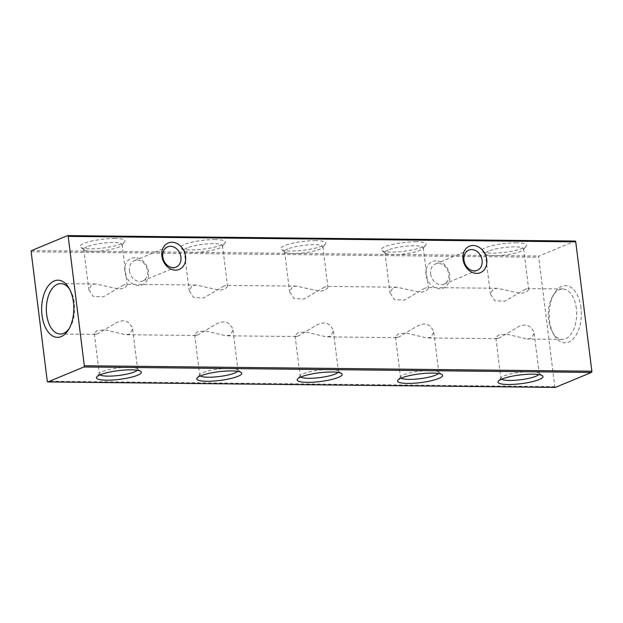 <?xml version="1.0" encoding="UTF-8"?>
<svg xmlns="http://www.w3.org/2000/svg" width="623" height="623" viewBox="0 0 623 623"><rect width="100%" height="100%" fill="white"/><g stroke="black" fill="none" stroke-linecap="round" stroke-linejoin="round"><path stroke-width="0.47" stroke-dasharray="3.12 2.34" d="M488.557 251.1A19.297 3.738 172.9 0 0 485.356 253.654A19.297 3.738 172.9 0 0 485.831 254.34A19.297 3.738 172.9 0 0 493.914 255.679A19.297 3.738 172.9 0 0 520.47 251.443A19.297 3.738 172.9 0 0 523.382 249.667A19.297 3.738 172.9 0 0 523.663 248.881A19.297 3.738 172.9 0 0 515.112 246.864A19.297 3.738 172.9 0 0 488.557 251.1M516.553 242.814A22.669 4.392 172.9 0 0 485.356 247.783A22.669 4.392 172.9 0 0 482.155 251.591A22.669 4.392 172.9 0 0 491.648 253.164A22.669 4.392 172.9 0 0 526.264 246.101A22.669 4.392 172.9 0 0 516.553 242.814M501.507 379.212A19.297 3.738 -7.1 0 1 500.9 378.434A19.297 3.738 -7.1 0 1 501.188 377.655A19.297 3.738 -7.1 0 1 504.093 375.879A19.297 3.738 -7.1 0 1 530.656 371.643A19.297 3.738 -7.1 0 1 538.739 372.975A19.297 3.738 -7.1 0 1 539.207 373.66A19.297 3.738 -7.1 0 1 538.809 374.571M525.181 289.282L504.809 301.174L494.802 300.738L490.387 293.994L493.268 288.94L497.364 288.285L520.914 293.464L526.108 292.257L528.491 290.03L528.686 289.22L527.743 288.613L525.181 289.282M499.381 338.032L496.819 338.702L495.885 338.094L498.291 335.158L506.18 334.084L527.206 339.029L531.302 338.375L534.176 333.328L533.631 331.304L530.446 327.083L527.891 325.611L524.854 325.042L521.49 325.541L517.978 326.95L499.381 338.032M430.625 273.98A10.965 8.815 67.4 0 0 441.022 284.75A10.965 8.815 67.4 0 0 443.895 284.205A10.965 8.815 67.4 0 0 448.755 274.175A10.965 8.815 67.4 0 0 438.358 263.404A10.965 8.815 67.4 0 0 435.485 263.957A10.965 8.815 67.4 0 0 430.625 273.98M436.1 260.897A14.337 11.526 67.4 0 0 425.984 274.72A14.337 11.526 67.4 0 0 439.573 288.807A14.337 11.526 67.4 0 0 449.689 274.977A14.337 11.526 67.4 0 0 436.1 260.897M129.452 270.74A10.965 8.815 67.4 0 0 139.84 281.51A10.965 8.815 67.4 0 0 142.722 280.965A10.965 8.815 67.4 0 0 147.581 270.935A10.965 8.815 67.4 0 0 137.185 260.173A10.965 8.815 67.4 0 0 134.303 260.718A10.965 8.815 67.4 0 0 129.452 270.74M134.926 257.657A14.337 11.526 67.4 0 0 124.81 271.48A14.337 11.526 67.4 0 0 138.399 285.568A14.337 11.526 67.4 0 0 148.515 271.737A14.337 11.526 67.4 0 0 134.926 257.657M69.628 289.267A25.208 14.181 90.6 0 1 70.36 290.427A25.208 14.181 90.6 0 1 74.371 303.043A25.208 14.181 90.6 0 1 69.963 327.387A25.208 14.181 90.6 0 1 69.208 328.531M401.119 378.138A19.297 3.738 -7.1 0 1 400.511 377.351A19.297 3.738 -7.1 0 1 400.791 376.572A19.297 3.738 -7.1 0 1 403.704 374.797A19.297 3.738 -7.1 0 1 430.267 370.56A19.297 3.738 -7.1 0 1 438.351 371.9A19.297 3.738 -7.1 0 1 438.818 372.585A19.297 3.738 -7.1 0 1 438.413 373.489M388.16 250.018A19.297 3.738 172.9 0 0 384.967 252.58A19.297 3.738 172.9 0 0 385.435 253.265A19.297 3.738 172.9 0 0 393.518 254.597A19.297 3.738 172.9 0 0 420.081 250.36A19.297 3.738 172.9 0 0 422.986 248.585A19.297 3.738 172.9 0 0 423.274 247.806A19.297 3.738 172.9 0 0 414.723 245.781A19.297 3.738 172.9 0 0 388.16 250.018M416.164 241.732A22.669 4.392 172.9 0 0 390.94 244.8A22.669 4.392 172.9 0 0 381.759 250.516A22.669 4.392 172.9 0 0 391.26 252.081A22.669 4.392 172.9 0 0 422.456 247.113A22.669 4.392 172.9 0 0 425.875 245.018A22.669 4.392 172.9 0 0 416.164 241.732M398.993 336.95L396.43 337.627L395.488 337.02L397.902 334.076L405.783 333.001L426.81 337.954L430.906 337.292L433.787 332.246L433.242 330.221L430.057 326.008L427.503 324.528L424.458 323.968L421.093 324.466L417.581 325.868L398.993 336.95M424.793 288.208L404.413 300.091L394.414 299.655L389.998 292.911L392.879 287.865L396.976 287.211L420.525 292.382L425.719 291.175L428.102 288.947L428.297 288.145L427.355 287.538L424.793 288.208M300.73 377.055A19.297 3.738 -7.1 0 1 300.115 376.276A19.297 3.738 -7.1 0 1 300.403 375.498A19.297 3.738 -7.1 0 1 303.315 373.714A19.297 3.738 -7.1 0 1 329.871 369.486A19.297 3.738 -7.1 0 1 337.954 370.817A19.297 3.738 -7.1 0 1 338.421 371.503A19.297 3.738 -7.1 0 1 338.024 372.414M287.771 248.943A19.297 3.738 172.9 0 0 284.579 251.497A19.297 3.738 172.9 0 0 285.046 252.183A19.297 3.738 172.9 0 0 293.129 253.514A19.297 3.738 172.9 0 0 319.685 249.286A19.297 3.738 172.9 0 0 322.597 247.502A19.297 3.738 172.9 0 0 322.885 246.724A19.297 3.738 172.9 0 0 314.327 244.707A19.297 3.738 172.9 0 0 287.771 248.943M315.775 240.649A22.669 4.392 172.9 0 0 290.544 243.718A22.669 4.392 172.9 0 0 281.37 249.434A22.669 4.392 172.9 0 0 290.863 251.007A22.669 4.392 172.9 0 0 322.068 246.03A22.669 4.392 172.9 0 0 325.486 243.943A22.669 4.392 172.9 0 0 315.775 240.649M298.596 335.875L296.042 336.545L295.1 335.937L297.514 333.001L305.395 331.919L326.421 336.872L330.517 336.218L333.398 331.163L332.853 329.146L329.66 324.926L327.106 323.454L324.069 322.885L320.705 323.384L317.193 324.793L298.596 335.875M324.404 287.125L304.024 299.017L294.017 298.573L289.602 291.837L292.483 286.782L296.579 286.128L320.136 291.299L325.323 290.1L327.714 287.865L327.9 287.063L326.958 286.455L324.404 287.125M200.333 375.981A19.297 3.738 -7.1 0 1 199.726 375.194A19.297 3.738 -7.1 0 1 200.014 374.415A19.297 3.738 -7.1 0 1 202.919 372.64A19.297 3.738 -7.1 0 1 229.482 368.403A19.297 3.738 -7.1 0 1 237.565 369.735A19.297 3.738 -7.1 0 1 238.033 370.42A19.297 3.738 -7.1 0 1 237.636 371.331M99.945 374.898A19.297 3.738 -7.1 0 1 99.337 374.119A19.297 3.738 -7.1 0 1 99.618 373.333A19.297 3.738 -7.1 0 1 102.53 371.557A19.297 3.738 -7.1 0 1 129.086 367.321A19.297 3.738 -7.1 0 1 137.169 368.66A19.297 3.738 -7.1 0 1 137.644 369.346A19.297 3.738 -7.1 0 1 137.239 370.249M97.819 333.718L95.257 334.387L94.314 333.78L96.729 330.836L104.609 329.762L125.636 334.715L129.732 334.06L132.613 329.006L132.068 326.982L128.875 322.769L126.329 321.297L123.284 320.728L119.92 321.227L116.408 322.628L97.819 333.718M123.619 284.968L103.239 296.852L93.232 296.416L88.824 289.672L91.698 284.625L95.794 283.971L119.351 289.142L124.538 287.935L126.928 285.708L127.115 284.906L126.181 284.298L123.619 284.968M86.986 246.778A19.297 3.738 172.9 0 0 83.793 249.34A19.297 3.738 172.9 0 0 84.261 250.025A19.297 3.738 172.9 0 0 92.344 251.357A19.297 3.738 172.9 0 0 118.907 247.121A19.297 3.738 172.9 0 0 121.812 245.345A19.297 3.738 172.9 0 0 122.1 244.566A19.297 3.738 172.9 0 0 113.55 242.549A19.297 3.738 172.9 0 0 86.986 246.778M114.99 238.492A22.669 4.392 172.9 0 0 89.759 241.56A22.669 4.392 172.9 0 0 80.585 247.276A22.669 4.392 172.9 0 0 90.086 248.85A22.669 4.392 172.9 0 0 121.283 243.873A22.669 4.392 172.9 0 0 124.701 241.779A22.669 4.392 172.9 0 0 114.99 238.492M187.383 247.861A19.297 3.738 172.9 0 0 184.182 250.415A19.297 3.738 172.9 0 0 184.649 251.1A19.297 3.738 172.9 0 0 192.733 252.44A19.297 3.738 172.9 0 0 219.296 248.203A19.297 3.738 172.9 0 0 222.209 246.428A19.297 3.738 172.9 0 0 222.489 245.649A19.297 3.738 172.9 0 0 213.938 243.624A19.297 3.738 172.9 0 0 187.383 247.861M215.379 239.575A22.669 4.392 172.9 0 0 190.155 242.635A22.669 4.392 172.9 0 0 180.982 248.359A22.669 4.392 172.9 0 0 190.474 249.924A22.669 4.392 172.9 0 0 221.671 244.948A22.669 4.392 172.9 0 0 225.09 242.861A22.669 4.392 172.9 0 0 215.379 239.575M198.207 334.792L195.645 335.462L194.703 334.855L197.117 331.919L204.998 330.844L226.024 335.789L230.121 335.135L233.002 330.089L232.457 328.064L229.272 323.843L226.717 322.371L223.68 321.803L220.316 322.301L216.804 323.711L198.207 334.792M224.007 286.05L203.635 297.934L193.628 297.498L189.213 290.754L192.094 285.708L196.19 285.046L219.74 290.225L224.934 289.017L227.317 286.79L227.512 285.98L226.57 285.373L224.007 286.05M576.33 308.44A25.208 14.181 -89.4 0 0 562.748 288.986A25.208 14.181 -89.4 0 0 553.037 295.614A25.208 14.181 -89.4 0 0 548.629 319.957A25.208 14.181 -89.4 0 0 552.64 332.573A25.208 14.181 -89.4 0 0 562.211 339.41A25.208 14.181 -89.4 0 0 576.33 308.44M580.971 307.7A28.58 16.073 -89.4 0 0 554.556 293.16A28.58 16.073 -89.4 0 0 549.564 320.752A28.58 16.073 -89.4 0 0 554.112 335.065A28.58 16.073 -89.4 0 0 573.121 338.982A28.58 16.073 -89.4 0 0 580.971 307.7M555.21 387.366A1.012 0.568 90.6 0 1 554.797 386.618L538.685 257.244A1.012 0.568 90.6 0 1 539.121 256.03L575.06 241.085M31.15 251.785L538.685 257.244M554.797 386.618L47.262 381.159M31.586 250.571L539.121 256.03M485.831 254.34L482.155 251.591M538.739 372.975L542.415 375.724M485.356 253.654L490.387 293.994M495.877 338.094L500.9 378.434M468.823 250.096L435.485 263.957M167.649 246.856L134.303 260.718M69.963 327.387L68.444 329.84M438.351 371.9L442.019 374.641M385.435 253.265L381.759 250.516M395.488 337.02L400.511 377.351M384.967 252.58L389.99 292.911M337.954 370.817L341.63 373.566M285.046 252.183L281.37 249.434M295.092 335.937L300.115 376.276M284.579 251.497L289.602 291.837M237.565 369.735L241.241 372.484M137.169 368.66L140.845 371.409M94.314 333.78L99.337 374.119M83.793 249.34L88.816 289.672M84.261 250.025L80.585 247.276M184.649 251.1L180.982 248.359M194.703 334.855L199.726 375.194M184.182 250.415L189.205 290.754M562.748 288.986L527.743 288.613M497.364 288.285L427.355 287.53M396.976 287.203L326.958 286.455M296.579 286.128L226.57 285.373M196.19 285.046L126.181 284.29M95.794 283.971L60.789 283.59M553.037 295.614L554.556 293.16M552.64 332.573L554.112 335.065M562.211 339.41L527.206 339.029M496.819 338.71L426.81 337.954M396.43 337.627L326.421 336.872M296.042 336.545L226.024 335.797M195.645 335.47L125.636 334.715M95.257 334.387L60.252 334.014M222.489 245.649L227.512 285.98M233.01 330.089L238.033 370.42M222.209 246.428L225.09 242.861M121.812 245.345L124.701 241.779M122.1 244.566L127.123 284.906M132.613 329.006L137.644 369.346M99.618 373.333L96.736 376.899M200.014 374.415L197.125 377.982M322.885 246.724L327.908 287.063M333.398 331.163L338.421 371.503M322.597 247.502L325.486 243.943M300.403 375.498L297.514 379.057M423.274 247.806L428.297 288.145M433.795 332.246L438.818 372.585M422.986 248.585L425.875 245.018M400.791 376.572L397.91 380.139M70.36 290.427L68.888 287.935M176.068 267.103L142.722 280.965M477.241 270.343L443.895 284.205M534.184 333.328L539.207 373.66M523.663 248.881L528.686 289.22M501.188 377.655L498.299 381.221M523.382 249.667L526.264 246.101"/><path stroke-width="0.93" d="M538.809 374.571A19.297 3.738 -7.1 0 1 536.014 376.222A19.297 3.738 -7.1 0 1 509.45 380.451A19.297 3.738 -7.1 0 1 501.507 379.212M532.914 374.15A22.669 4.392 -7.1 0 1 542.415 375.724A22.669 4.392 -7.1 0 1 533.241 381.44A22.669 4.392 -7.1 0 1 508.01 384.508A22.669 4.392 -7.1 0 1 498.299 381.221A22.669 4.392 -7.1 0 1 501.717 379.127A22.669 4.392 -7.1 0 1 532.914 374.15M463.971 260.118A10.965 8.815 -112.6 0 1 468.823 250.096A10.965 8.815 -112.6 0 1 471.704 249.55A10.965 8.815 -112.6 0 1 482.101 260.313A10.965 8.815 -112.6 0 1 477.241 270.343A10.965 8.815 -112.6 0 1 474.36 270.888A10.965 8.815 -112.6 0 1 463.971 260.118M473.145 245.493A14.337 11.526 -112.6 0 1 486.742 259.573A14.337 11.526 -112.6 0 1 476.626 273.404A14.337 11.526 -112.6 0 1 463.037 259.324A14.337 11.526 -112.6 0 1 473.145 245.493M162.798 256.886A10.965 8.815 -112.6 0 1 167.649 246.856A10.965 8.815 -112.6 0 1 170.531 246.311A10.965 8.815 -112.6 0 1 180.919 257.081A10.965 8.815 -112.6 0 1 176.068 267.103A10.965 8.815 -112.6 0 1 173.186 267.649A10.965 8.815 -112.6 0 1 162.798 256.886M171.971 242.254A14.337 11.526 -112.6 0 1 185.561 256.341A14.337 11.526 -112.6 0 1 175.452 270.164A14.337 11.526 -112.6 0 1 161.863 256.084A14.337 11.526 -112.6 0 1 171.971 242.254M69.208 328.531A25.208 14.181 90.6 0 1 60.252 334.014A25.208 14.181 90.6 0 1 46.67 314.56A25.208 14.181 90.6 0 1 60.789 283.59A25.208 14.181 90.6 0 1 69.628 289.267M73.436 302.248A28.58 16.073 90.6 0 1 68.444 329.84A28.58 16.073 90.6 0 1 42.029 315.3A28.58 16.073 90.6 0 1 49.879 284.018A28.58 16.073 90.6 0 1 68.888 287.935A28.58 16.073 90.6 0 1 73.436 302.248M438.413 373.489A19.297 3.738 -7.1 0 1 435.617 375.139A19.297 3.738 -7.1 0 1 409.062 379.376A19.297 3.738 -7.1 0 1 401.119 378.138M432.526 373.076A22.669 4.392 -7.1 0 1 442.019 374.641A22.669 4.392 -7.1 0 1 438.818 378.449A22.669 4.392 -7.1 0 1 407.621 383.425A22.669 4.392 -7.1 0 1 397.91 380.139A22.669 4.392 -7.1 0 1 432.526 373.076M338.024 372.414A19.297 3.738 -7.1 0 1 335.229 374.057A19.297 3.738 -7.1 0 1 308.673 378.293A19.297 3.738 -7.1 0 1 300.73 377.055M332.137 371.993A22.669 4.392 -7.1 0 1 341.63 373.566A22.669 4.392 -7.1 0 1 338.429 377.374A22.669 4.392 -7.1 0 1 307.225 382.351A22.669 4.392 -7.1 0 1 297.514 379.057A22.669 4.392 -7.1 0 1 332.137 371.993M237.636 371.331A19.297 3.738 -7.1 0 1 234.84 372.982A19.297 3.738 -7.1 0 1 208.277 377.219A19.297 3.738 -7.1 0 1 200.333 375.981M231.74 370.919A22.669 4.392 -7.1 0 1 241.241 372.484A22.669 4.392 -7.1 0 1 232.06 378.2A22.669 4.392 -7.1 0 1 206.836 381.268A22.669 4.392 -7.1 0 1 197.125 377.982A22.669 4.392 -7.1 0 1 200.544 375.887A22.669 4.392 -7.1 0 1 231.74 370.919M137.239 370.249A19.297 3.738 -7.1 0 1 134.443 371.9A19.297 3.738 -7.1 0 1 107.888 376.136A19.297 3.738 -7.1 0 1 99.945 374.898M131.352 369.836A22.669 4.392 -7.1 0 1 140.845 371.409A22.669 4.392 -7.1 0 1 131.671 377.125A22.669 4.392 -7.1 0 1 106.447 380.186A22.669 4.392 -7.1 0 1 96.736 376.899A22.669 4.392 -7.1 0 1 100.147 374.812A22.669 4.392 -7.1 0 1 131.352 369.836M31.15 251.785L47.262 381.159A1.012 0.568 -89.4 0 0 47.807 381.938A1.012 0.568 -89.4 0 0 47.94 381.915L83.879 366.97A1.012 0.568 -89.4 0 0 84.315 365.756L591.85 371.215L575.738 241.841L68.203 236.382A1.012 0.568 -89.4 0 0 67.658 235.603A1.012 0.568 -89.4 0 0 67.525 235.626L31.586 250.571A1.012 0.568 -89.4 0 0 31.15 251.785M67.79 235.634L575.06 241.085A1.012 0.568 90.6 0 1 575.193 241.062A1.012 0.568 90.6 0 1 575.738 241.841M591.85 371.215A1.012 0.568 90.6 0 1 591.414 372.429L555.475 387.374A1.012 0.568 90.6 0 1 555.342 387.397A1.012 0.568 90.6 0 1 555.21 387.366M68.203 236.382L84.315 365.756M555.475 387.374L47.94 381.915M83.879 366.97L591.414 372.429M67.658 235.603L575.193 241.062M47.807 381.938L555.342 387.397"/></g></svg>

